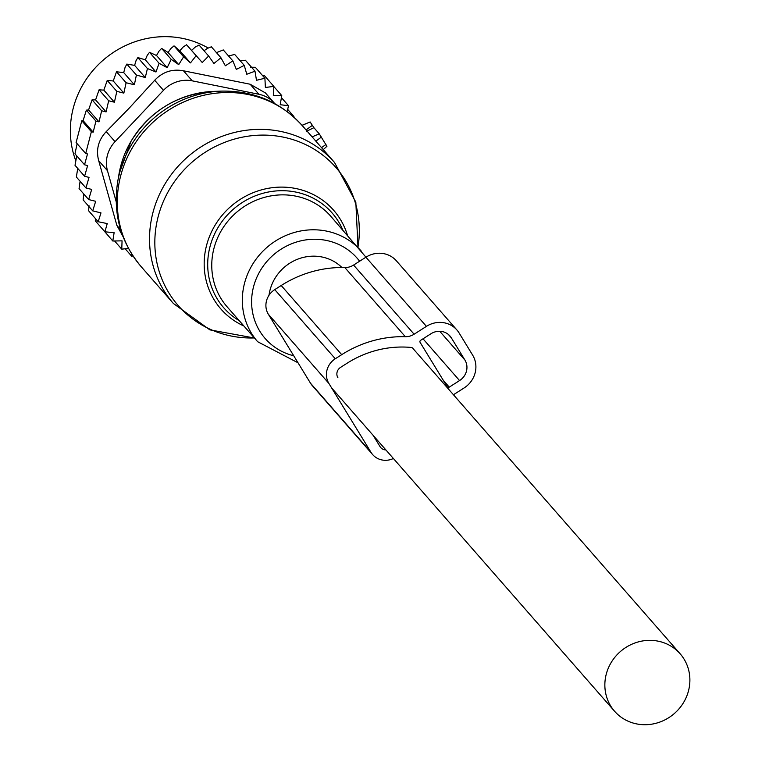 <?xml version="1.0" encoding="UTF-8"?>
<svg xmlns="http://www.w3.org/2000/svg" width="762" height="762" viewBox="0 0 762 762"><rect width="100%" height="100%" fill="white"/><g stroke="black" fill="none" stroke-linecap="round" stroke-linejoin="round"><path stroke-width="1.14" d="M302.057 125.387L310.124 121.958L313.887 127.683L319.268 133.826L326.803 146.142M313.887 127.683L306.715 131.216M287.236 111.652L288.484 105.689L281.416 97.622M83.801 194.015L83.134 199.911L92.726 210.864L95.679 201.301L88.649 199.558L79.067 188.605L80.096 181.28M77.734 168.412L76.362 177.013L85.954 187.966L89.03 177.394L84.601 176.27L75.019 165.316L76.752 155.886M95.583 99.898L106.089 111.909L101.66 110.776L99.003 121.872L88.573 109.966L92.078 99.822L95.583 99.898L99.079 89.802L103.842 90.135L107.242 80.41L113.243 80.982L116.51 71.79L123.72 72.6L125.025 67.589L126.806 64.094L134.626 65.37L136.017 60.712L137.855 57.579L147.437 68.542L145.275 77.543L136.398 75.047L126.806 64.094M137.855 57.579L145.323 59.827L147.237 55.331L149.514 52.33L159.096 63.284L155.972 71.999L147.437 68.542M149.514 52.33L156.515 55.502L158.934 51.225L161.62 48.406L171.212 59.36L167.164 67.675L159.096 63.284M161.62 48.406L168.069 52.464L170.945 48.454L174.022 45.872L183.613 56.826L178.718 64.627L171.212 59.36M174.022 45.872L179.822 50.74L183.118 47.063L186.557 44.748L196.148 55.702L190.471 62.903L183.613 56.826M288.484 105.689L280.216 104.727L281.759 95.593L273.329 95.641L273.863 86.401L265.386 87.459L264.9 78.238L256.489 80.296L254.994 71.209L246.774 74.247L244.259 65.399L236.344 69.39L232.858 60.893L225.352 65.789L220.932 57.75L213.941 63.484L208.645 56.017L202.263 62.522L186.557 44.748M191.614 50.349L195.291 47.053L199.053 45.053L208.645 56.017M204.054 50.768L207.312 48.435L211.35 46.796L220.932 57.75M216.456 52.635L223.276 49.94L232.858 60.893M228.571 55.988L234.677 54.445L244.259 65.399M254.994 71.209L245.402 60.246L240.268 60.827M293.094 116.424L293.942 116.557L287.703 109.423M103.203 229.876L112.805 241.011L114.119 232.667L104.908 231.819L95.326 220.866L95.421 218.57M89.04 205.75L88.602 210.769L98.184 221.732L100.984 212.893L92.726 210.864M77.133 143.704L74.962 153.838L84.544 164.792L87.62 165.573L84.601 176.27M99.003 121.872L95.936 121.091L93.183 132.169L83.096 120.644L81.782 120.748L76.105 142.532L85.696 153.486L87.506 153.953L84.544 164.792M83.096 120.644L86.344 110.138L88.573 109.966M101.66 110.776L92.078 99.822M103.842 90.135L114.405 102.203L108.671 100.765L99.079 89.802M113.243 80.982L123.854 93.116L116.834 91.364L107.242 80.41M123.72 72.6L134.36 84.763L126.101 82.744L116.51 71.79M145.275 77.543L134.626 65.37M155.972 71.999L145.323 59.827M167.164 67.675L156.515 55.502M178.718 64.627L168.069 52.464M190.471 62.903L179.822 50.74M250.631 67.246L255.318 67.285L264.9 78.238M262.28 75.238L264.271 75.448L273.863 86.401M85.696 153.486L91.373 131.702L81.782 120.748M95.936 121.091L86.344 110.138M274.377 103.165A30.585 28.832 -41.2 0 0 258.928 94.278L192.262 80.848A30.585 28.832 -41.2 0 0 163.487 90.326L115.033 141.675L106.242 131.626L129.369 107.966L154.696 80.277C162.658 71.876 172.25 68.713 183.471 70.799L250.136 84.23L265.424 92.926L274.377 103.165A30.585 28.832 -41.2 0 1 274.749 103.584M120.634 229.714L116.881 225.428L98.679 160.658C95.841 149.685 98.365 140.008 106.242 131.626M115.033 141.675A30.585 28.832 138.8 0 0 107.471 170.698L116.186 201.692M116.881 225.428L122.949 236.449M208.236 48.054A91.764 86.497 138.8 0 0 94.755 68.418A91.764 86.497 138.8 0 0 75.819 160.849M93.183 132.169L91.373 131.702M88.649 199.558L91.688 189.414L85.954 187.966M104.908 231.819L107.232 223.58L98.184 221.732M128.426 248.336L121.768 249.184L122.063 240.849L112.805 241.011M131.445 253.527L131.674 256.213L125.149 248.755M132.969 255.908L131.674 256.213M114.405 102.203L116.834 91.364M106.089 111.909L108.671 100.765M293.827 117.081L293.942 116.557M281.759 95.593L273.853 86.563M202.263 62.522L196.148 55.702M134.36 84.763L136.398 75.047M123.854 93.116L126.101 82.744M121.768 249.184L114.595 240.983M456.886 329.956L396.373 260.804A24.47 23.07 138.8 0 0 365.912 257.213L353.587 265.062A15.297 14.421 138.8 0 1 344.815 267.538L405.327 336.69A15.297 14.421 138.8 0 0 414.109 334.213L426.425 326.365A24.47 23.07 138.8 0 1 456.886 329.956A24.47 23.07 138.8 0 1 459.086 332.946L472.64 355.121A24.47 23.07 138.8 0 1 464.087 387.963L453.438 394.745M344.815 267.538A110.881 104.518 138.8 0 0 281.197 285.512L274.758 289.617A18.355 17.297 138.8 0 0 268.348 314.249L310.525 383.238A18.355 17.297 138.8 0 0 312.163 385.477L372.685 454.628A18.355 17.297 138.8 0 0 393.402 458.505M405.327 336.69A110.881 104.518 138.8 0 0 341.719 354.663L335.28 358.769A18.355 17.297 138.8 0 0 328.86 383.4L371.037 452.39A18.355 17.297 138.8 0 0 372.685 454.628M412.661 348.063L413.271 348.758A3.058 2.886 138.8 0 0 411.147 347.453A100.174 94.431 138.8 0 0 346.986 363.293L340.547 367.398A7.649 7.21 138.8 0 0 337.88 377.657M420.11 342.376L447.218 386.725A1.534 1.438 138.8 0 0 449.266 387.134L459.562 380.571A15.297 14.421 138.8 0 0 464.915 360.045L451.352 337.871A15.297 14.421 138.8 0 0 449.98 336.004A15.297 14.421 138.8 0 0 430.94 333.756L420.643 340.319A1.534 1.438 138.8 0 0 420.11 342.376M373.18 435.407L380.057 446.646A7.649 7.21 138.8 0 0 385.905 449.942M341.938 267.51A43.586 41.091 138.8 0 0 321.945 256.985A43.586 41.091 138.8 0 0 269.015 295.256M636.594 723.9A43.586 41.091 138.8 0 0 683.2 703.136A43.586 41.091 138.8 0 0 680.171 653.825A43.586 41.091 138.8 0 0 658.139 641.166A43.586 41.091 138.8 0 0 611.543 661.93A43.586 41.091 138.8 0 0 614.572 711.241A43.586 41.091 138.8 0 0 636.594 723.9M357.94 247.298A104.813 98.803 138.8 0 0 292.437 139.465A104.813 98.803 138.8 0 0 169.459 189.424A104.813 98.803 138.8 0 0 254.356 337.947M357.988 247.355L355.825 202.13L334.518 162.477A107.051 100.917 138.8 0 0 164.468 184.852A107.051 100.917 138.8 0 0 173.393 303.486L209.864 329.86L254.413 338.004M243.907 326.003A74.943 70.637 -41.2 0 1 214.646 225.943A74.943 70.637 -41.2 0 1 286.712 187.29A74.943 70.637 -41.2 0 1 347.482 235.353M342.843 230.048A71.99 67.866 138.8 0 0 283.188 190.71A71.99 67.866 138.8 0 0 217.751 228.009A71.99 67.866 138.8 0 0 239.258 320.688M221.456 91.116A105.489 99.441 138.8 0 0 130.931 145.733A105.489 99.441 138.8 0 0 117.653 181.966L118.958 174.308A96.279 90.754 138.8 0 1 131.074 141.237A96.279 90.754 138.8 0 1 213.693 91.392L221.456 91.116C253.756 90.554 280.702 102.06 302.285 125.644A107.051 100.917 138.8 0 0 132.226 148.009A107.051 100.917 138.8 0 0 141.16 266.652L173.393 303.486M365.95 257.185L330.679 216.151A68.818 64.875 138.8 0 0 221.361 230.534A68.818 64.875 138.8 0 0 227.105 306.8L257.67 341.728L298.028 362.798M361.245 251.079A68.818 64.875 138.8 0 0 251.927 265.462A68.818 64.875 138.8 0 0 257.67 341.728M359.607 261.223A61.055 57.55 138.8 0 0 260.128 270.91A61.055 57.55 138.8 0 0 293.732 355.778M312.439 125.301L306.038 129.931M325.965 144.447L321.545 147.647M321.45 137.055L315.83 141.122M319.268 133.826L312.106 136.874M163.487 90.326L154.696 80.277M258.928 94.278L250.136 84.23M192.262 80.848L183.471 70.799M107.471 170.698L98.679 160.658M353.587 265.062L414.109 334.213M365.912 257.213L426.425 326.365M281.197 285.512L341.719 354.663M274.758 289.617L335.28 358.769M448.323 334.394L451.352 337.871M439.741 331.28L464.915 360.045M423.015 338.804L459.562 380.571M443.322 380.352L449.266 387.134M371.037 452.39L310.525 383.238M328.86 383.4L268.348 314.249M141.16 266.652C120.644 242.125 112.814 213.903 117.653 181.966M213.693 91.392C177.984 93.84 150.447 110.433 131.083 141.189L118.958 174.308M310.124 121.958L302 125.32M302.285 125.644L334.518 162.477M326.936 146.266L323.269 149.628M413.452 349.044L680.171 653.825M331.613 387.906L614.572 711.241"/></g></svg>
